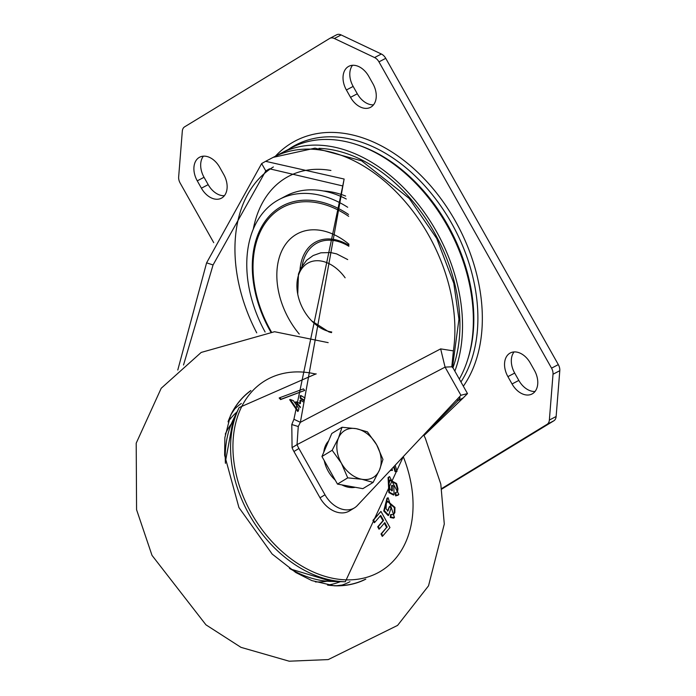 <?xml version="1.0" encoding="UTF-8"?>
<svg xmlns="http://www.w3.org/2000/svg" width="696" height="696" viewBox="0 0 696 696"><rect width="100%" height="100%" fill="white"/><g stroke="black" fill="none" stroke-linecap="round" stroke-linejoin="round"><path stroke-width="1.04" d="M530.274 362.99A18.992 13.085 -117.6 0 0 510.281 352.976A18.992 13.085 -117.6 0 0 509.768 353.272A18.992 13.085 -117.6 0 0 507.906 376.623L512.047 383.975A18.992 13.085 -117.6 0 0 532.04 393.98A18.992 13.085 -117.6 0 0 534.415 370.342L530.274 362.99M368.758 76.343A18.992 13.085 -117.6 0 0 348.766 66.329A18.992 13.085 -117.6 0 0 348.252 66.625A18.992 13.085 -117.6 0 0 346.39 89.975L350.532 97.327A18.992 13.085 -117.6 0 0 370.524 107.332A18.992 13.085 -117.6 0 0 372.899 83.694L368.758 76.343M219.631 167.214A18.992 13.085 -117.6 0 0 199.639 157.2A18.992 13.085 -117.6 0 0 199.126 157.487A18.992 13.085 -117.6 0 0 197.264 180.847L201.405 188.19A18.992 13.085 -117.6 0 0 221.398 198.203A18.992 13.085 -117.6 0 0 223.773 174.566L219.631 167.214M265.124 332.027A107.619 74.133 62.4 0 1 276.442 201.031A107.619 74.133 62.4 0 1 279.331 199.395A107.619 74.133 62.4 0 1 347.678 207.251M346.269 198.995A107.619 74.133 -117.6 0 0 286.108 195.854L279.331 199.395M452.948 367.732A144.342 99.432 -117.6 0 0 434.304 232.455A144.342 99.432 -117.6 0 0 318.951 148.352M277.165 155.417A147.717 101.755 62.4 0 1 280.801 153.372A147.717 101.755 62.4 0 1 436.296 231.237A147.717 101.755 62.4 0 1 454.845 371.116M459.325 379.068A147.717 101.755 -117.6 0 0 447.137 225.565A147.717 101.755 -117.6 0 0 291.641 147.7L280.801 153.372M224.399 195.698A18.992 13.085 62.4 0 1 208.182 184.649L204.041 177.297A18.992 13.085 62.4 0 1 203.406 156.165M373.526 104.826A18.992 13.085 62.4 0 1 357.3 93.777L353.159 86.426A18.992 13.085 62.4 0 1 352.533 65.293M514.057 351.941A18.992 13.085 62.4 0 0 514.683 373.073L518.825 380.425A18.992 13.085 62.4 0 0 535.041 391.474M213.724 242.66L180.133 183.031A8.439 5.812 62.4 0 1 178.654 176.949L182.317 131.126A8.439 5.812 62.4 0 1 184.623 126.837L329.626 38.471A8.439 5.812 62.4 0 1 329.852 38.35A8.439 5.812 62.4 0 1 334.358 38.489L374.579 57.559A8.439 5.812 62.4 0 1 378.963 61.874L551.545 368.158A8.439 5.812 62.4 0 1 553.015 374.239L549.362 420.053L556.13 416.504A8.439 5.812 -117.6 0 1 553.833 420.802L441.751 489.097M549.362 420.053A8.439 5.812 62.4 0 1 547.056 424.351L441.655 488.575M556.13 416.504L559.793 370.69A8.439 5.812 -117.6 0 0 558.322 364.608L385.741 58.325A8.439 5.812 -117.6 0 0 381.356 54.01L341.136 34.939A8.439 5.812 -117.6 0 0 336.629 34.8A8.439 5.812 -117.6 0 0 336.403 34.931M183.526 365.009L213.063 264.95L265.794 170.92L269.535 168.797L342.736 185.936L293.93 419.262L300.368 422.315L344.129 179.037L265.62 161.324L261.652 163.569L206.599 262.844L177.776 370.046M452.261 366.096L453.392 350.88L451.817 366.783L453.148 368.114L451.965 364.669M458.777 397.555L460.152 397.729L457.837 400.722L463.258 397.886L467.503 393.588L460.926 395.267L357.248 505.6A25.326 18.34 -121.4 0 1 354.438 507.889A25.326 18.34 -121.4 0 1 324.997 494.778L298.915 448.485A25.326 18.34 -121.4 0 1 297.044 444.622L292.068 447.65A25.326 18.34 58.6 0 0 293.938 451.513L320.03 497.805A25.326 18.34 58.6 0 0 349.47 510.916L354.438 507.889M293.93 419.262L291.789 424.525L292.068 447.65M460.926 395.267L445.075 367.131L297.044 444.622L298.253 426.526L300.368 422.315L440.655 348.887L453.392 350.88A147.717 101.755 -117.6 0 0 400.104 195.994A147.717 101.755 -117.6 0 0 273.171 157.366L315.018 148.135L361.598 160.811L409.204 198.421L436.757 238.528L453.809 283.307L458.951 319.22L452.565 366.923M440.655 348.887L445.075 367.131L451.817 366.783M423.995 435.531L463.258 397.886M457.072 399.365L457.837 400.722L423.751 435.043M331.722 331.983A37.941 26.135 62.4 0 1 311.773 320.969A37.941 26.135 62.4 0 1 303.647 310.068A37.941 26.135 62.4 0 1 297.74 294.164A37.941 26.135 62.4 0 1 310.886 261.757A37.941 26.135 62.4 0 1 345.129 277.8M304.7 390.421L280.584 399.582L279.157 397.99L279.835 397.694L303.43 388.89L304.7 390.421L281.106 399.191L279.835 397.694M303.734 400.635L300.167 398.303L300.28 395.746L300.872 395.519L300.768 397.964L304.039 400.026M299.811 403.767L300.054 400.348L300.646 400.122L300.402 403.541L296.148 401.792L300.437 407.125M300.202 407.586L295.556 402.018L296.148 401.792M298.21 411.092L297.749 411.493L289.649 399.695L290.249 399.46L298.21 411.092L298.923 408.752L293.407 400.696L290.249 399.46M381.017 533.98L381.617 533.684L382.783 535.955L382.261 536.39L381.017 533.98L386.628 527.438L384.288 523.061M377.71 526.837L378.302 526.541L379.546 528.777L379.024 529.204L377.71 526.837L382.974 520.695L380.19 515.858M374.822 522.278L374.309 522.705L372.925 520.382L380.947 511.395L373.508 520.086L374.822 522.278L380.703 515.432L383.566 520.399L378.302 526.541M394.458 517.511L393.605 518.146L390.256 517.493L390.621 514.631L391.187 514.414L390.839 517.137L394.458 517.511L388.124 497.788L387.541 497.979L384.305 510.612L388.699 515.188L391.039 508.045L389.482 506.392L388.02 510.907L386.071 508.889L386.297 503.53L387.681 501.233L394.954 507.401L394.841 512.656L393.327 514.849M391.187 514.414L393.414 514.805L394.267 512.926L394.388 507.732L387.515 501.398M387.472 511.116L389.482 506.392M388.699 515.188L388.203 515.614L383.748 510.968L387.002 498.223L387.541 497.988M398.251 495.126L395.659 495.891L395.145 492.829L395.72 492.594L396.215 495.5L398.843 494.412L389.56 476.577L388.62 477.291L389.395 492.237L394.049 494.638L393.814 486.243L392.161 485.373L392.335 490.68L390.273 489.627L388.907 484.077L390.021 479.97L396.555 483.529L397.964 488.905L397.512 491.828L395.72 492.594M397.512 491.828L396.946 492.081L397.39 489.201L396.007 483.885L389.838 480.179M391.77 490.906L391.596 485.59L392.161 485.373M394.049 494.638L393.579 495.056L388.855 492.611L388.072 477.543L389.569 476.586M394.127 466.346L395.598 471.253L397.025 471.383L395.05 471.644L393.631 466.877M390.839 469.852L392.474 470.374L390.343 470.383M280.584 399.582L281.106 399.191M300.167 398.303L300.768 397.964M305.039 397.999L300.872 395.519M303.125 401.853L300.646 400.122M395.05 471.644L395.598 471.253M397.025 471.383L395.18 465.233M390.43 470.679L390.969 470.287M392.474 470.374L391.961 468.66M395.659 495.891L396.215 495.5M388.855 492.611L389.395 492.237M396.007 483.885L396.555 483.529M397.39 489.201L397.964 488.905M390.256 517.493L390.839 517.137M393.605 518.146L394.11 517.746M383.748 510.968L384.305 510.612M394.388 507.732L394.954 507.401M394.267 512.926L394.841 512.656M386.628 527.438L381.617 533.684M382.783 535.955L389.951 527.568L380.947 511.395M372.925 520.382L373.508 520.086M382.974 520.695L383.566 520.399M379.546 528.777L384.81 522.635L387.228 527.142M365.809 579.142A110.594 80.084 -121.4 0 1 334.054 585.78L311.86 580.603L295.809 572.53L272.136 554.007L238.919 507.523L224.634 455.271L224.86 437.654L230.428 415.712A110.594 80.084 -121.4 0 1 250.882 390.526M228.253 421.21A110.49 80.014 -121.4 0 1 231.629 413.494A110.49 80.014 -121.4 0 1 250.49 390.952M231.629 413.494L234.822 408.83A104.504 75.681 -121.4 0 1 236.544 407.247A104.504 75.681 -121.4 0 1 241.329 403.445M349.957 581.708A104.504 75.681 -121.4 0 1 344.381 584.222A104.504 75.681 -121.4 0 1 342.188 585.023L336.577 585.719A110.49 80.014 -121.4 0 1 328.173 585.188M340.387 581.656A100.076 72.471 -121.4 0 1 327.512 585.075M365.261 579.298A110.49 80.014 -121.4 0 1 336.577 585.719M228.044 421.846A100.076 72.471 -121.4 0 1 236.988 411.971M323.797 452.165A27.431 19.862 -121.4 0 1 325.371 445.918A27.431 19.862 -121.4 0 1 328.59 440.959M355.247 487.296A27.431 19.862 -121.4 0 1 341.849 484.886M335.281 480.188A27.431 19.862 -121.4 0 1 324.249 460.613M373.108 482.424L379.477 470.044A27.431 19.862 -121.4 0 1 361.859 479.266L373.108 482.424L362.868 488.662L337.482 484.094L321.935 456.515L331.783 433.495L342.023 427.257L338.543 437.888A27.431 19.862 -121.4 0 1 356.161 428.666A27.431 19.862 -121.4 0 1 376.623 444.744L367.41 431.833L356.161 428.666L342.023 427.257M341.388 463.188A27.431 19.862 -121.4 0 1 338.543 437.888L332.175 450.277L341.388 463.188L347.722 477.856L361.859 479.266A27.431 19.862 -121.4 0 1 341.388 463.188M379.477 470.044A27.431 19.862 58.6 0 0 376.623 444.744L382.957 459.412L379.477 470.044M321.935 456.515L332.175 450.277M337.482 484.094L347.722 477.856M355.064 144.089A146.264 100.755 62.4 0 1 467.764 359.38M302.142 265.811A51.46 35.444 62.4 0 1 315.653 243.835A51.46 35.444 62.4 0 1 348.853 246.271M299.993 269.857A53 36.514 62.4 0 1 314.462 242.721A53 36.514 62.4 0 1 348.905 245.375M348.966 244.235A68.791 47.389 -117.6 0 0 295.8 234.683A68.791 47.389 -117.6 0 0 299.254 334.054M271.327 331.757A98.98 68.182 -117.6 0 1 280.314 208.748A98.98 68.182 62.4 0 1 348.679 216.343M348.513 214.446A100.424 69.174 -117.6 0 0 279.975 207.304A100.424 69.174 -117.6 0 0 270.666 331.766M460.943 381.939A148.213 102.094 -117.6 0 0 438.776 203.18A148.213 102.094 -117.6 0 0 291.589 147.334A148.213 102.094 -117.6 0 0 288.396 149.396M463.345 386.21A152.015 104.713 -117.6 0 0 443.343 202.066A152.015 104.713 -117.6 0 0 291.25 143.228A152.015 104.713 -117.6 0 0 275.355 156.269M201.405 188.19L208.182 184.649M204.041 177.297L197.264 180.847M350.532 97.327L357.3 93.777M353.159 86.426L346.39 89.975M514.683 373.073L507.906 376.623M512.047 383.975L518.825 380.425M553.833 420.802L547.056 424.351M559.793 370.69L553.015 374.239M551.545 368.158L558.322 364.608M385.741 58.325L378.963 61.874M374.579 57.559L381.356 54.01M341.136 34.939L334.358 38.489M256.737 332.845A139.278 95.944 62.4 0 1 273.345 166.962A139.278 95.944 62.4 0 1 273.38 166.944M253.309 229.054A123.775 85.26 62.4 0 1 285.464 178.098A123.775 85.26 -117.6 0 1 330.913 170.476M345.634 196.063A102.242 70.435 -117.6 0 0 323.449 190.991M342.736 185.936L344.129 179.037M265.794 170.92L261.652 163.569M320.03 497.805L324.997 494.778M298.915 448.485L293.938 451.513M291.789 424.525L298.253 426.526M213.063 264.95L206.599 262.844M315.993 374.117A111.412 80.675 58.6 0 0 246.706 504.243A111.412 80.675 58.6 0 0 367.358 577.132A111.412 80.675 58.6 0 0 403.262 456.637M225.313 462.283L233.204 419.731A104.356 75.568 58.6 0 0 225.452 463.336M289.449 568.362A104.356 75.568 58.6 0 0 331.757 581.465L345.312 581.76A112.395 81.397 -121.4 0 1 244.461 505.453A112.395 81.397 -121.4 0 1 239.154 407.551L233.204 419.731M388.072 477.543L388.62 477.291M327.224 581.221A96.083 69.574 -121.4 0 1 315.349 581.908M225.286 434.104A96.083 69.574 -121.4 0 1 231.342 423.864M329.852 38.35L336.629 34.8M467.503 393.588L453.148 368.114M265.985 161.133L273.171 157.366M331.514 332.644L328.886 331.905L311.773 320.969M297.74 294.164L298.454 274.033L300.785 268.195L306.614 260.278L313.191 255.519L320.839 252.822L330.609 252.535L336.647 253.892L347.704 259.582M316.132 373.796L239.154 407.551M403.349 456.532L345.312 581.76M290.319 568.971L331.757 581.465M389.543 480.362L390.03 479.979M423.681 434.904L425.334 438.28L440.794 484.059L444.292 524.044L428.527 585.832L397.59 625.399L328.234 659.591L289.179 661.2L240.973 647.35L205.929 624.817L152.006 555.365L136.573 509.698L136.207 443.169L161.194 388.281L201.188 352.437L274.555 331.722L328.173 342.641"/></g></svg>
